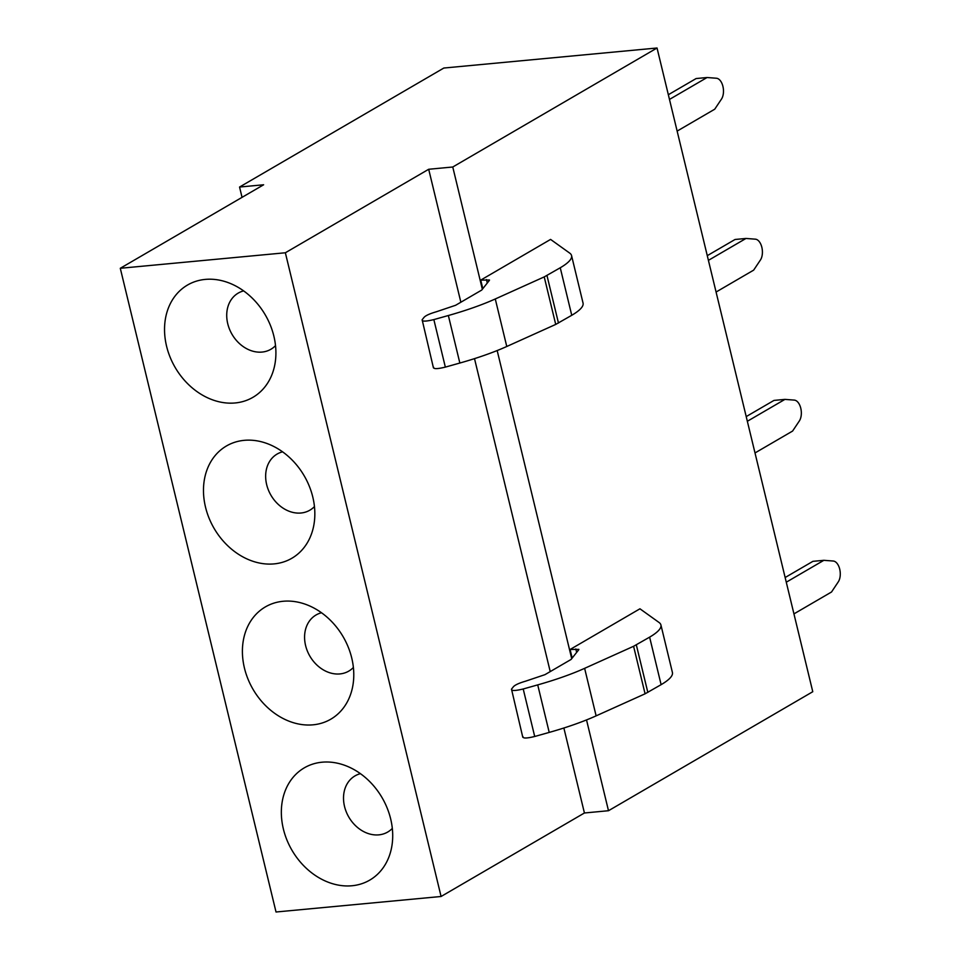 <?xml version="1.0" encoding="UTF-8"?>
<svg xmlns="http://www.w3.org/2000/svg" width="960" height="960" viewBox="0 0 960 960"><rect width="100%" height="100%" fill="white"/><g stroke="black" fill="none" stroke-linecap="round" stroke-linejoin="round"><path stroke-width="1.44" d="M120.288 268.284L285.36 252.768L441.084 896.484L276.024 912L120.288 268.284L263.628 184.776L239.556 187.044L242.052 197.352M207.624 397.812A64.98 52.164 59.8 0 1 165.228 320.016A64.98 52.164 59.8 0 1 225.132 281.592A64.98 52.164 59.8 0 1 232.824 284.556A64.98 52.164 59.8 0 1 274.488 366.3A64.98 52.164 59.8 0 1 207.624 397.812M271.764 445.488A64.98 52.164 59.8 0 1 313.416 527.232A64.98 52.164 59.8 0 1 246.552 558.744A64.98 52.164 59.8 0 1 204.168 480.948A64.98 52.164 59.8 0 1 264.072 442.524A64.98 52.164 59.8 0 1 271.764 445.488M310.692 606.42A64.98 52.164 59.8 0 1 352.356 688.164A64.98 52.164 59.8 0 1 285.492 719.676A64.98 52.164 59.8 0 1 243.096 641.868A64.98 52.164 59.8 0 1 303 603.456A64.98 52.164 59.8 0 1 310.692 606.42M349.632 767.34A64.98 52.164 59.8 0 1 391.284 849.096A64.98 52.164 59.8 0 1 324.42 880.608A64.98 52.164 59.8 0 1 282.036 802.8A64.98 52.164 59.8 0 1 341.94 764.388A64.98 52.164 59.8 0 1 349.632 767.34M239.556 187.044L443.832 68.04L657.036 48L452.76 167.004L428.688 169.272L285.36 252.768M657.036 48L812.772 691.716L608.496 810.72L584.424 812.988L441.084 896.484M428.688 169.272L460.86 302.22M474.504 358.632L550.224 671.604M563.868 728.004L584.424 812.988M243.636 290.892A32.484 26.076 -120.2 0 0 226.824 318A32.484 26.076 -120.2 0 0 248.256 349.5A32.484 26.076 -120.2 0 0 275.52 345.624M282.576 451.824A32.484 26.076 -120.2 0 0 265.752 478.932A32.484 26.076 -120.2 0 0 287.184 510.432A32.484 26.076 -120.2 0 0 314.46 506.556M321.504 612.756A32.484 26.076 -120.2 0 0 304.68 639.852A32.484 26.076 -120.2 0 0 326.124 671.352A32.484 26.076 -120.2 0 0 353.388 667.476M360.432 773.676A32.484 26.076 -120.2 0 0 343.62 800.784A32.484 26.076 -120.2 0 0 365.052 832.284A32.484 26.076 -120.2 0 0 392.316 828.408M452.76 167.004L482.34 289.272M497.172 350.544L571.704 658.644M586.524 719.928L608.496 810.72M489.492 280.008L480.732 280.104L482.808 288.684M480.732 280.104L550.584 239.412L569.712 253.116A77.316 16.068 -13.6 0 1 571.56 255.588A77.316 16.068 -13.6 0 1 560.256 267.768L544.224 276.9L495.276 298.968A99.96 20.772 -13.6 0 1 448.356 315.516L433.848 319.596C425.796 321.54 421.896 321.6 422.136 319.776L424.056 317.34C425.712 315.528 429.78 313.68 436.26 311.796L455.616 305.28L481.704 290.076L489.36 280.404M578.856 649.38L570.096 649.488L572.172 658.056M570.096 649.488L639.948 608.796L659.076 622.5A77.316 16.068 -13.6 0 1 660.924 624.972A77.316 16.068 -13.6 0 1 649.62 637.14L633.588 646.284L584.628 668.34A99.96 20.772 -13.6 0 1 537.72 684.888L523.212 688.98C515.16 690.924 511.26 690.984 511.5 689.16L513.42 686.724C515.076 684.912 519.144 683.064 525.624 681.168L544.98 674.652L571.068 659.46L578.724 649.776M571.56 255.588L583.056 303.108A77.316 16.068 -13.6 0 1 571.752 315.288L555.72 324.42L506.772 346.488L495.276 298.968M433.848 319.596L445.344 367.116L459.852 363.036A99.96 20.772 -13.6 0 0 506.772 346.488M445.344 367.116C437.292 369.06 433.392 369.12 433.632 367.296M433.44 367.896L422.136 319.776M660.924 624.972L672.42 672.492A77.316 16.068 -13.6 0 1 661.116 684.66L645.084 693.804L596.124 715.86L584.628 668.34M523.212 688.98L534.708 736.488L549.216 732.408A99.96 20.772 -13.6 0 0 596.124 715.86M534.708 736.488C526.656 738.444 522.756 738.504 522.996 736.68M522.792 737.268L511.5 689.16M669.48 99.42L707.064 77.52L716.436 78.24A11.676 6.528 84.6 0 1 722.916 86.364A11.676 6.528 84.6 0 1 721.476 99.096L714.732 109.2L677.136 131.1M668.34 94.728L696.108 78.552L707.064 77.52M760.404 260.028L753.66 270.132L716.076 292.032M707.28 255.66L735.048 239.484L745.992 238.452L755.364 239.172A11.676 6.528 84.6 0 1 761.844 247.296A11.676 6.528 84.6 0 1 760.416 260.028M708.408 260.352L745.992 238.452M747.348 421.272L784.932 399.384L794.304 400.104A11.676 6.528 84.6 0 1 800.772 408.228A11.676 6.528 84.6 0 1 799.344 420.96L792.588 431.064L755.004 452.952M746.208 416.592L773.976 400.416L784.932 399.384M786.276 582.204L823.86 560.316L833.232 561.024A11.676 6.528 84.6 0 1 839.712 569.148A11.676 6.528 84.6 0 1 838.272 581.88L831.528 591.996L793.944 613.884M785.136 577.524L812.916 561.336L823.86 560.316M486.456 279.564L487.284 283.02M575.808 648.948L576.648 652.404M546.972 275.508L558.468 323.028M544.224 276.9L555.72 324.42M459.852 363.036L448.356 315.516M571.752 315.288L560.256 267.768M661.116 684.66L649.62 637.14M633.588 646.284L645.084 693.804M636.336 644.892L647.832 692.412M549.216 732.408L537.72 684.888"/></g></svg>
